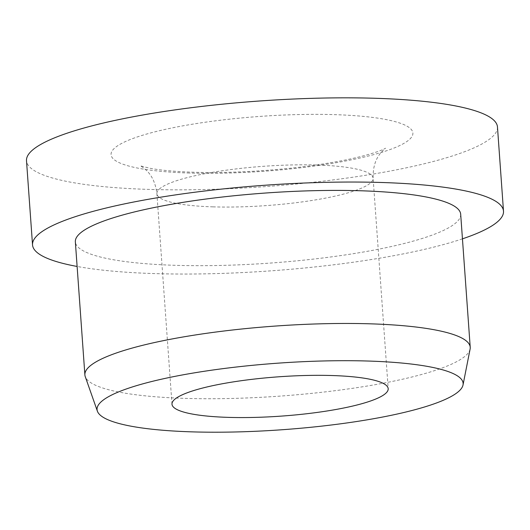 <?xml version="1.0" encoding="UTF-8"?>
<svg xmlns="http://www.w3.org/2000/svg" width="530" height="530" viewBox="0 0 530 530"><rect width="100%" height="100%" fill="white"/><g stroke="black" fill="none" stroke-linecap="round" stroke-linejoin="round"><path stroke-width="0.4" stroke-dasharray="2.65 1.99" d="M497.465 126.961A236.089 42.904 -4.1 0 1 468.54 150.182A236.089 42.904 -4.1 0 1 205.09 189.521A236.089 42.904 -4.1 0 1 26.5 160.716M470.11 349.038A193.159 35.106 -4.1 0 1 446.558 366.29A193.159 35.106 -4.1 0 1 235.651 398.348A193.159 35.106 -4.1 0 1 85.251 376.625M460.683 214.233A193.159 35.106 -4.1 0 1 437.018 233.233A193.159 35.106 -4.1 0 1 221.467 265.417A193.159 35.106 -4.1 0 1 75.353 241.852M462.451 238.838A236.089 42.904 -4.1 0 1 77.115 266.457M213.073 206.859A108.385 19.696 -4.1 0 1 156.893 193.689A108.385 19.696 -4.1 0 1 170.17 183.029A108.385 19.696 -4.1 0 1 316.927 165.022A108.385 19.696 -4.1 0 1 373.107 178.193A108.385 19.696 -4.1 0 1 359.83 188.852A108.385 19.696 -4.1 0 1 213.073 206.859M189.488 173.045A151.308 27.5 -4.1 0 1 129.598 139.774A151.308 27.5 -4.1 0 1 334.476 114.639A151.308 27.5 -4.1 0 1 394.366 147.903A151.308 27.5 -4.1 0 1 189.488 173.045M171.985 404.198L156.893 193.689C155.648 183.546 152.17 175.794 146.459 170.428C143.312 167.646 141.225 166.102 140.205 165.804L149.692 168.215C160.239 170.249 174.946 171.588 193.821 172.237C230.444 173.436 277.68 170.64 316.642 164.923C335.324 162.18 351.138 159.099 364.083 155.681C372.669 153.355 378.904 151.328 382.786 149.593L385.648 148.208C384.767 148.552 382.899 150.407 380.043 153.779C375.2 159.901 372.888 168.043 373.107 178.193L388.199 388.702"/><path stroke-width="0.79" d="M374.922 399.362A108.385 19.696 -4.1 0 1 253.969 417.421A108.385 19.696 -4.1 0 1 171.985 404.198A108.385 19.696 -4.1 0 1 185.261 393.538A108.385 19.696 -4.1 0 1 306.207 375.478A108.385 19.696 -4.1 0 1 388.199 388.702A108.385 19.696 -4.1 0 1 374.922 399.362M77.115 266.457A236.089 42.904 -4.1 0 1 32.535 244.92A236.089 42.904 -4.1 0 1 61.46 221.699A236.089 42.904 -4.1 0 1 324.91 182.36A236.089 42.904 -4.1 0 1 503.5 211.165A236.089 42.904 -4.1 0 1 474.575 234.386A236.089 42.904 -4.1 0 1 462.451 238.838M32.535 244.92L26.5 160.716A236.089 42.904 -4.1 0 1 55.425 137.495A236.089 42.904 -4.1 0 1 318.875 98.156A236.089 42.904 -4.1 0 1 497.465 126.961L503.5 211.165M97.401 411.2L85.251 376.625A193.159 35.106 -4.1 0 1 84.886 374.909A193.159 35.106 -4.1 0 1 108.551 355.908A193.159 35.106 -4.1 0 1 324.102 323.724A193.159 35.106 -4.1 0 1 470.223 347.289A193.159 35.106 -4.1 0 1 470.11 349.038L463.015 384.992A183.506 33.35 -4.1 0 1 440.642 401.382A183.506 33.35 -4.1 0 1 240.282 431.844A183.506 33.35 -4.1 0 1 97.401 411.2A183.506 33.35 -4.1 0 1 119.535 391.518A183.506 33.35 -4.1 0 1 328.693 360.85A183.506 33.35 -4.1 0 1 463.015 384.992M84.886 374.909L75.353 241.852A193.159 35.106 -4.1 0 1 99.017 222.852A193.159 35.106 -4.1 0 1 314.568 190.667A193.159 35.106 -4.1 0 1 460.683 214.233L470.223 347.289"/></g></svg>
